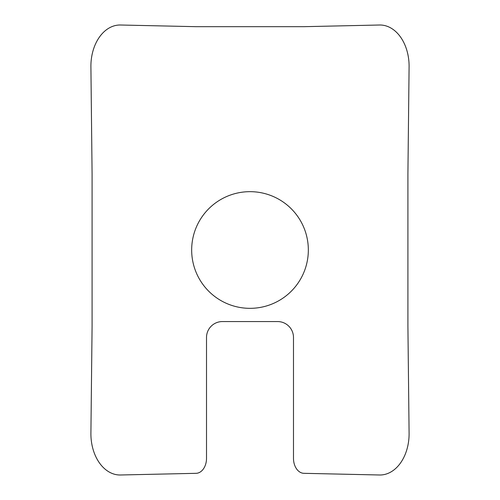 <?xml version="1.0" encoding="UTF-8"?>
<svg xmlns="http://www.w3.org/2000/svg" width="500" height="500" viewBox="0 0 500 500"><rect width="100%" height="100%" fill="white"/><g stroke="black" fill="none" stroke-linecap="round" stroke-linejoin="round"><path stroke-width="0.75" d="M308.337 250A58.338 58.338 0 0 1 220.831 300.519A58.338 58.338 0 0 1 220.831 199.481A58.338 58.338 0 0 1 308.337 250M409.1 66.25L407.912 173.762L407.912 326.238L409.1 433.75A41.25 29.169 -90 0 1 379.931 475L303.906 473.319A15 10.606 -90 0 1 293.488 458.325L293.488 337.469A15.913 15.913 0 0 0 277.575 321.556L222.425 321.556A15.913 15.913 0 0 0 206.513 337.469L206.513 458.325A15 10.606 -90 0 1 196.094 473.319L120.069 475A41.25 29.169 -90 0 1 90.9 433.75L92.088 326.238L92.088 173.762L90.9 66.25A41.25 29.169 90 0 1 120.069 25L196.094 26.681L303.906 26.681L379.931 25A41.25 29.169 90 0 1 409.1 66.25"/></g></svg>
